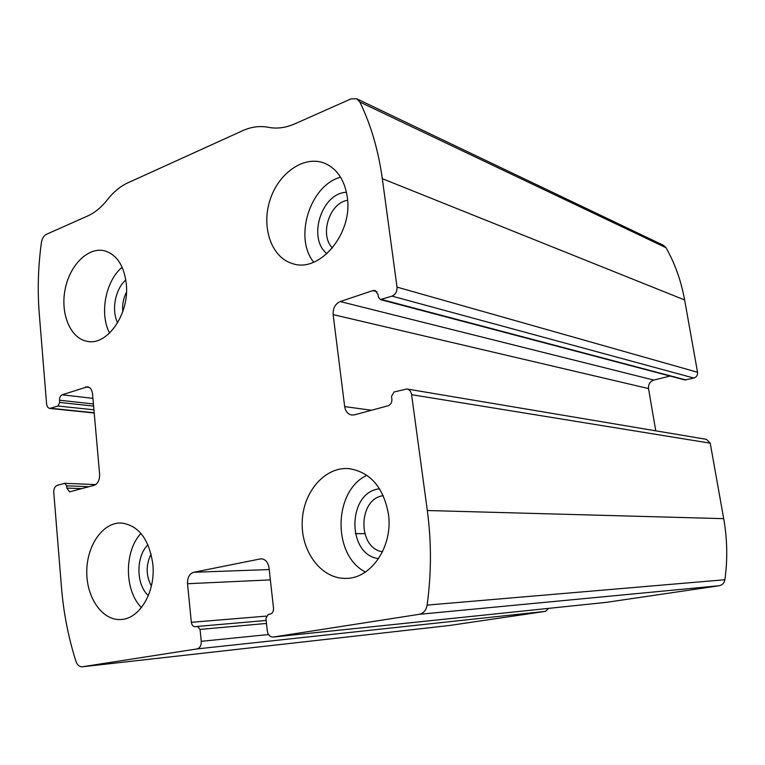 <?xml version="1.0" encoding="UTF-8"?>
<svg xmlns="http://www.w3.org/2000/svg" width="765" height="765" viewBox="0 0 765 765"><rect width="100%" height="100%" fill="white"/><g stroke="black" fill="none" stroke-linecap="round" stroke-linejoin="round"><path stroke-width="1.15" d="M411.599 394.683L427.31 510.513C431.517 541.897 431.46 573.434 427.128 605.105C426.153 610.288 423.533 613.358 419.268 614.314L273.086 637.073C269.94 636.968 267.999 634.864 267.262 630.781L265.895 618.426L268.142 614.458L270.122 614.123C272.493 613.396 273.621 611.398 273.507 608.146L269.003 567.754C268.027 562.16 265.398 559.158 261.114 558.766L193.698 572.287C189.395 573.769 187.329 577.585 187.511 583.724L191.346 622.299C191.814 625.177 193.105 626.669 195.228 626.774L197.456 626.42L200.057 629.423L201.262 641.328C201.377 645.517 199.981 648.041 197.064 648.911L82.19 666.793C79.369 666.86 77.275 665.015 75.926 661.266C68.353 637.388 63.533 612.717 61.468 587.262L53.77 492.411C53.713 488.711 54.879 486.349 57.279 485.316L64.786 483.308L66.612 485.813L66.804 488.07L69.586 491.847L94.095 485.326C97.882 483.729 99.727 480.076 99.622 474.367L92.527 393.87C92.001 389.758 90.318 387.386 87.506 386.765L62.137 394.807C60.339 395.687 59.46 397.484 59.498 400.219L59.689 402.428L57.93 406.024L49.83 408.434C47.994 408.051 46.904 406.502 46.569 403.767L39.273 313.851C37.399 290.365 38.116 266.555 41.425 242.419C42.123 238.412 43.787 235.706 46.426 234.32L87.64 215.988C94.822 212.766 101.429 207.305 107.492 199.627C113.526 191.929 120.306 186.335 127.822 182.854L242.62 130.71C251.283 126.808 259.87 125.67 268.372 127.306C276.873 128.989 285.728 127.822 294.936 123.806L351.03 98.867L356.767 98.8L359.866 102.051C370.901 124.781 378.388 150.322 382.318 178.666L397.016 287.114C397.236 291.513 395.572 294.515 392.034 296.132L380.31 299.564L378.34 296.983L377.996 294.353L375.089 290.509L372.938 290.576L340.205 301.553C335.213 303.877 332.851 308.228 333.138 314.606L344.671 406.588C345.484 411.369 347.836 414.181 351.709 415.022L354.558 414.84L388.132 405.756C390.791 404.695 392.043 402.486 391.881 399.129L391.517 396.423L394.032 391.996L406.837 388.974C409.447 389.615 411.034 391.517 411.599 394.683L710.226 443.174L723.709 518.651C727.305 538.962 727.697 559.32 724.895 579.736C724.235 583.083 722.313 585.091 719.129 585.751L606.463 602.342M548.658 608.366L545.512 611.35L449.591 625.474M356.767 98.8L663.551 245.364L666.019 247.707C674.979 263.552 681.175 280.965 684.627 299.966L697.546 372.268C697.785 375.166 696.552 377.097 693.865 378.053L392.034 296.132M380.31 299.564L684.924 379.966L693.865 378.053M655.748 430.819L648.529 388.572C648.204 384.307 649.973 381.486 653.846 380.09L670.073 376.045M406.837 388.974L706.525 439.359L710.226 443.174M388.419 513.927C383.361 487.142 370.231 472.043 349.012 468.639C324.79 466.44 302.844 492.201 302.194 522.141C301.114 552.072 321.711 579.335 346.21 578.388C371.436 578.541 393.277 545.952 388.419 513.927M347.262 196.892C344.613 180.005 337.116 168.807 324.771 163.308C304.26 154.846 278.355 173.005 269.921 200.334C261.142 227.549 271.546 257.642 292.546 263.609C319.483 273.344 353.21 233.507 347.262 196.892M152.809 563.948C148.965 538.751 138.341 525.096 120.937 522.983C102.663 522.476 86.722 545.694 86.77 571.751C86.502 597.8 102.405 620.788 120.86 619.516C139.708 619.124 155.917 591.479 152.809 563.948M126.254 283.452C123.94 265.522 116.768 254.659 104.748 250.853C88.243 246.54 69.653 265.168 65.082 289.572C60.244 313.908 70.437 338.512 87.162 341.314C107.358 346.124 129.868 313.602 126.254 283.452M126.464 292.297C123.347 298.36 122.113 304.805 122.783 311.632M125.814 279.923C115.247 289.122 111.241 310.207 117.638 322.811M122.142 267.234C105.522 280.975 99.278 313.975 109.615 333.071M151.116 554.042C145.79 564.866 145.876 575.538 151.365 586.076M147.961 544.766C135.797 556.48 135.95 584.565 148.334 595.619M140.951 533.425C124.073 551.173 124.217 590.599 141.448 607.553M347.606 200.277C329.399 202.916 319.282 235.056 332.44 248.003M346.478 192.302C321.577 192.79 307.243 238.565 326.999 253.703M340.568 177.184C309.921 185.379 293.684 237.619 313.688 262.204M383.294 495.682C357.991 498.617 357.188 548.161 382.519 551.775M379.612 488.835C347.415 491.589 346.335 554.931 378.627 558.593M366.904 475.285C333.31 490.814 332.096 555.352 365.46 572.01M723.709 518.651L427.31 510.513M449.897 625.445L82.419 666.764M545.512 611.35L197.064 648.911M684.627 299.966L382.318 178.666M666.019 247.707L359.866 102.051M697.546 372.268L397.016 287.114M724.895 579.736L427.128 605.105M719.129 585.751L419.268 614.314M606.779 602.313L273.344 637.035M686.004 379.985L381.725 299.517M376.82 291.637L372.938 290.576M653.846 380.09L340.205 301.553M648.529 388.572L333.138 314.606M371.446 410.27L344.671 406.588M262.07 558.832L259.995 558.88M269.204 569.562L193.698 572.287M270.361 579.88L187.511 583.724M266.23 616.121L191.346 622.299M197.456 626.42L266.124 620.463L197.571 626.42M266.45 623.456L200.057 629.423M268.553 634.529L201.262 641.328M94.191 412.756L50.987 408.309M93.932 409.82L57.93 406.024M93.607 406.11L59.689 402.428M93.416 403.968L59.498 400.219M92.928 398.355L62.137 394.807M89.285 387.434L85.517 386.966M81.817 488.644L66.804 488.07M88.989 486.703L66.612 485.813M449.705 625.464L82.19 666.793M606.578 602.332L273.086 637.073M94.219 412.995L49.83 408.434M95.644 484.599L64.786 483.308M121.425 619.478L120.86 619.516M293.234 263.801L292.546 263.609M347.253 578.34L346.21 578.388M364.714 533.635L355.266 533.635"/></g></svg>
